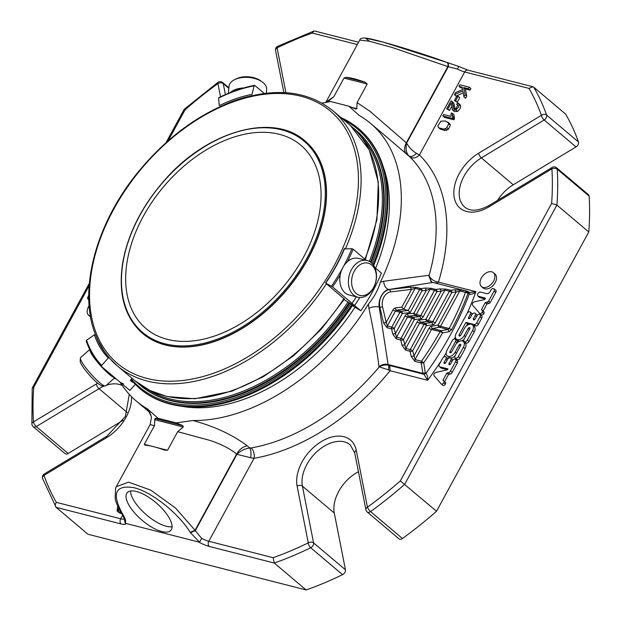 <?xml version="1.0" encoding="UTF-8"?>
<svg xmlns="http://www.w3.org/2000/svg" width="621" height="621" viewBox="0 0 621 621"><rect width="100%" height="100%" fill="white"/><g stroke="black" fill="none" stroke-linecap="round" stroke-linejoin="round"><path stroke-width="0.93" d="M303.49 257.296A119.977 78.013 130.2 0 1 145.966 328.517A119.977 78.013 130.2 0 1 163.773 186.517A119.977 78.013 130.2 0 1 300.789 145.174A119.977 78.013 130.2 0 1 303.49 257.296M359.474 265.097A16.627 12.047 -75.7 0 1 376.194 279.217A16.627 12.047 -75.7 0 1 356.206 293.477A16.627 12.047 -75.7 0 1 359.474 265.097M266.355 93.204L266.665 89.579A18.894 10.58 -175.2 0 0 262.31 82.026L260.735 80.87A16.627 9.315 -175.2 0 0 236.314 78.813L234.567 79.682A18.894 10.58 -175.2 0 0 230.67 82.609A18.894 10.58 -175.2 0 0 229.009 86.397L228.427 93.29M89.711 349.514L80.575 357.634A18.894 3.113 48.4 0 0 80.357 358.17L80.218 361.29A16.627 2.732 48.4 0 0 85.954 370.962A16.627 2.732 48.4 0 0 101.991 385.804L105.104 386.029A18.894 3.113 48.4 0 0 105.663 385.882L114.823 377.747M357.347 262.784A18.894 13.693 -75.7 0 1 367.12 260.572A18.894 13.693 -75.7 0 1 375.713 282.268A18.894 13.693 -75.7 0 1 357.766 297.187A18.894 13.693 -75.7 0 1 348.381 282.066A18.894 13.693 -75.7 0 1 357.347 262.784M262.31 82.026A18.894 10.58 -175.2 0 0 234.567 79.682M80.357 358.17A18.894 3.113 48.4 0 0 86.878 369.169A18.894 3.113 48.4 0 0 105.104 386.029M357.766 297.187L349.188 294.998A18.894 13.693 -75.7 0 1 339.803 279.869A18.894 13.693 -75.7 0 1 348.769 260.595A18.894 13.693 -75.7 0 1 358.542 258.383L367.12 260.572M243.649 87.957A18.894 10.58 -175.2 0 0 230.507 92.444M305.152 141.076A125.931 81.879 130.2 0 1 305.237 141.146A125.931 81.879 130.2 0 1 308.078 258.825A125.931 81.879 130.2 0 1 142.745 333.578A125.931 81.879 130.2 0 1 142.659 333.508M89.835 349.763A18.894 3.113 48.4 0 0 96.356 360.754A18.894 3.113 48.4 0 0 114.668 377.615M101.603 366.584L101.565 366.545C94.757 359.512 89.641 350.989 86.21 340.983L86.567 340.215L94.338 334.828L95.541 334.696L98.157 340.836L104.266 351.416L109.762 358.449L109.366 357.719L108.271 358.038L101.689 365.404L101.603 366.584L121.056 383.017L123.09 383.506L123.602 385.167A143.979 93.616 130.2 0 1 121.553 382.947M344.422 299.112L325.683 283.122L332.584 286.933L360.832 310.787L352.394 305.617M356.353 296.822A143.979 93.616 130.2 0 1 352.037 303.358M347.55 261.55A143.979 93.616 -49.8 0 0 353.147 249.207L366.382 260.385M352.503 305.447L353.621 306.052L351.331 304.127L344.112 299.586M375.03 268.086A143.979 93.616 130.2 0 0 375.154 267.791L381.403 273.061A143.979 93.616 130.2 0 1 360.832 310.787M359.846 297.49A143.979 93.616 130.2 0 1 354.583 305.509M353.147 249.207L351.882 248.718L344.345 248.897M325.683 283.122L325.769 283.029A133.127 86.56 -49.8 0 0 344.585 248.532M254.858 85.496L254.098 85.853A143.016 92.987 -49.8 0 0 218.569 98.102L219.058 97.846L218.569 98.102L219.283 105.663A133.127 86.56 -49.8 0 1 252.025 94.369L254.098 85.853L254.858 85.496L264.282 93.453M252.289 95.572L249.246 96.317M123.602 385.167L129.851 390.438L135.192 384.469M132.071 378.336L130.263 380.363L132.545 382.295A136.007 88.43 130.2 0 1 130.511 380.083M420.735 318.767A3.842 2.779 104.3 0 0 423.149 316.889A1.917 0.435 -151.4 0 0 420.759 315.615A1.917 1.389 104.3 0 1 419.548 316.563L415.061 315.414L408.711 316.174L413.198 317.315L419.548 316.563A1.917 1.273 -96.8 0 1 420.735 318.767L414.386 319.528A1.917 1.273 -96.8 0 0 413.198 317.315A1.917 1.389 104.3 0 0 411.995 318.262L401.05 338.329L396.563 337.187L396.307 338.926L392.767 334.098L395.422 333.617L396.563 337.187L407.508 317.114L411.995 318.262A1.917 0.435 -151.4 0 1 414.386 319.528L403.448 339.602A1.917 0.768 166.9 0 1 400.793 340.075A1.917 1.389 -75.7 0 1 401.05 338.329A1.917 0.435 -151.4 0 1 403.448 339.602L405.808 348.389L419.571 323.153A1.917 0.435 28.6 0 1 417.172 321.88L404.667 344.826L402.012 345.299L400.793 340.075L396.307 338.926M435.22 322.92A1.917 0.435 28.6 0 0 432.821 321.655L449.402 291.241L444.915 290.092L428.335 320.506A1.917 0.435 28.6 0 1 425.936 319.241A1.917 1.273 83.2 0 0 427.124 321.445L431.611 322.594A1.917 1.389 -75.7 0 0 432.821 321.655L428.335 320.506A1.917 1.389 -75.7 0 1 427.124 321.445L420.774 322.206L425.261 323.355A1.917 1.273 83.2 0 1 426.448 325.567L432.798 324.806A1.917 1.273 83.2 0 0 431.611 322.594L425.261 323.355A1.917 1.389 104.3 0 0 424.058 324.294A1.917 0.435 28.6 0 1 426.448 325.567L412.693 350.803A1.917 0.768 166.9 0 1 410.039 351.276A1.917 1.389 -75.7 0 1 410.295 349.538A1.917 0.435 28.6 0 1 412.693 350.803L415.053 359.598L431.502 329.417A1.917 1.389 -75.7 0 1 432.643 328.486L439.389 327.236A1.917 1.258 79.5 0 1 438.131 325.039A1.917 0.435 -151.4 0 0 440.53 326.304A1.917 1.389 -75.7 0 1 439.389 327.236L448.044 329.448L449.154 328.509L451.568 329.743L449.309 331.637L442.509 332.918L441.267 330.69L432.643 328.486A1.917 1.258 -100.5 0 1 431.385 326.289L438.131 325.039L456.148 291.986L454.96 289.774L461.007 290.015L459.796 290.962L456.148 291.986L451.801 292.507A1.917 1.273 -96.8 0 0 450.605 290.294A1.917 1.389 -75.7 0 0 449.402 291.241A1.917 0.435 28.6 0 1 451.801 292.507L435.22 322.92A3.842 2.779 -75.7 0 1 432.798 324.806M402.323 313.496A1.917 1.273 -96.8 0 0 401.135 311.284A1.917 1.389 104.3 0 0 399.924 312.223L391.804 327.127L387.318 325.978L387.062 327.725L383.522 322.889L386.177 322.415L387.318 325.978L395.437 311.082L399.924 312.223A1.917 0.435 -151.4 0 1 402.323 313.496L394.203 328.393A1.917 0.768 166.9 0 1 391.548 328.874A1.917 1.389 -75.7 0 1 391.804 327.127A1.917 0.435 -151.4 0 1 394.203 328.393L395.422 333.617L405.109 315.848A1.917 0.435 28.6 0 0 407.508 317.114A1.917 1.389 104.3 0 1 408.711 316.174A1.917 1.273 83.2 0 1 407.523 313.962L413.873 313.201A1.917 0.435 -151.4 0 0 416.272 314.474A1.917 1.389 -75.7 0 1 415.061 315.414A1.917 1.273 83.2 0 1 413.873 313.201L426.379 290.263L425.191 288.051L431.238 288.291L430.035 289.231L426.379 290.263L422.032 290.783A1.917 1.273 -96.8 0 0 420.844 288.571A1.917 1.389 -75.7 0 0 419.633 289.51L408.23 310.438L401.135 311.284L396.648 310.135L403.743 309.289L408.23 310.438L410.155 312.557L402.323 313.496M465.502 292.413A1.917 0.699 20.7 0 1 468.048 293.36L466.705 291.474A1.917 1.389 104.3 0 0 465.502 292.413A238.045 154.769 130.2 0 1 449.154 328.509L440.53 326.304L459.796 290.962L465.502 292.413M410.155 312.557L422.032 290.783A1.917 0.435 -151.4 0 0 419.633 289.51L415.146 288.369L403.743 309.289L401.81 307.17L395.461 307.931A3.842 2.779 104.3 0 0 393.046 309.809L386.177 322.415L382.505 306.681A10.557 7.654 104.3 0 1 390.562 291.901A1.917 1.273 -96.8 0 0 389.375 289.689A12.474 9.043 104.3 0 0 379.85 307.162A1.917 0.768 -13.1 0 0 382.505 306.681M444.915 290.092L441.267 291.125L440.079 288.912L446.126 289.153L444.915 290.092M402.012 345.299L405.552 350.135L405.808 348.389L410.295 349.538L424.058 324.294L419.571 323.153A1.917 1.389 104.3 0 1 420.774 322.206A1.917 1.273 83.2 0 1 419.586 319.994L425.936 319.241L441.267 291.125L436.912 291.645A1.917 1.273 -96.8 0 0 435.725 289.433A1.917 1.389 -75.7 0 0 434.514 290.38L420.759 315.615L416.272 314.474L430.035 289.231L434.514 290.38A1.917 0.435 -151.4 0 1 436.912 291.645L423.149 316.889M415.146 288.369L411.498 289.394L410.31 287.189L416.357 287.422L415.146 288.369M449.309 331.637L448.044 329.448L441.267 330.69A1.917 1.389 104.3 0 0 440.134 331.622A238.045 154.769 130.2 0 1 421.488 361.236L415.053 359.598L414.797 361.337L421.232 362.982L423.724 362.773L425.245 372.678L422.87 373.376L421.232 362.982A1.917 1.389 104.3 0 1 421.488 361.236L423.724 362.773A239.962 156.018 -49.8 0 0 442.509 332.918A1.917 0.411 29.3 0 0 440.134 331.622L431.502 329.417A1.917 0.435 -151.4 0 1 429.111 328.152A3.842 2.779 -75.7 0 1 431.385 326.289M120.792 512.022L118.533 511.836L120.42 513.513M117.718 506.131L117.035 510.951L117.819 509.694L117.439 508.754L118.106 506.984M119.022 508.855L118.339 510.936A2.647 1.723 130.2 0 0 118.533 511.836M88.803 299.407A2.43 1.584 130.2 0 1 88.027 299.151A2.43 1.584 130.2 0 1 87.972 296.877L88.756 295.433M90.425 316.151A9.136 5.946 130.2 0 1 88.71 315.305A9.136 5.946 130.2 0 1 89.129 305.734M449.488 123.486L445.366 120.955L440.894 121.165L437.789 125.985L438.705 127.747L443.456 129.106L445.257 128.718L446.802 127.732L448.673 123.781L447.764 122.026L449.488 123.486L450.341 125.194L448.471 129.145L446.934 130.123L445.125 130.519L440.281 129.067M451.032 103.179A6.311 4.106 -49.8 0 1 451.312 103.971L452.593 109.964L455.954 110.01C460.34 105.259 458.042 106.851 458.872 105.865L458.997 104.538L457.615 102.845L456.66 104.336L457.7 105.337L455.899 108.698L453.912 108.784L451.746 101.223A3.268 2.127 130.2 0 0 451.677 101.153A3.268 2.127 130.2 0 0 451.04 100.843L446.693 108.815L447.811 109.094L451.032 103.187M452.593 109.964L454.463 111.563L457.623 111.415L455.954 110.01M457.654 105.174L457.297 104.654M452.298 113.348L451.18 113.061L450.962 116.375L443.604 114.489L442.796 115.972L452.243 118.386L452.763 117.431L452.298 113.348L453.974 114.753L454.432 118.844L452.763 117.431M432.821 282.446L388.73 289.526C385.672 288.385 383.988 285.629 383.685 281.259L428.762 275.305L430.966 281.507L432.534 282.369L467.605 291.327L468.537 293.283L468.048 293.36A239.962 156.018 -49.8 0 1 451.568 329.743M469.181 292.538L475.911 291.676C473.427 293.981 471.223 294.727 469.305 293.927A239.962 156.018 -49.8 0 1 426.014 373.322C427.411 375.084 427.939 377.405 427.605 380.293L424.034 374.323L426.014 373.322L425.245 372.678M469.771 292.755L467.652 291.342M479.777 313.512L472.48 305.035A2.065 1.343 130.2 0 1 472.651 303.219A2.065 1.343 130.2 0 1 474.32 301.891L484.302 299.594A0.97 0.629 130.2 0 0 484.908 297.933L478.302 296.248A2.43 1.584 130.2 0 1 477.867 296.023A2.43 1.584 130.2 0 1 477.999 293.446A2.43 1.584 130.2 0 1 480.569 292.095L486.841 293.694A2.748 1.785 130.2 0 0 489.953 291.816L490.9 290.092A2.43 1.584 130.2 0 1 494.013 288.781A2.43 1.584 130.2 0 1 494.068 291.055L488.603 301.084A1.941 1.265 130.2 0 1 487.12 302.109L488.797 303.522L486.965 303.941L485.296 302.528L481.461 309.561L482.494 310.756A1.941 1.265 130.2 0 1 482.106 312.301A1.941 1.265 130.2 0 1 479.777 313.512L481.446 314.925A1.941 1.265 -49.8 0 0 483.782 313.706A1.941 1.265 -49.8 0 0 484.163 312.169L482.494 310.756M485.296 302.528L487.12 302.109M455.55 359.334A2.43 1.584 130.2 0 0 452.36 360.77L450.675 363.859A1.211 0.792 130.2 0 1 449.084 364.581A1.211 0.792 130.2 0 1 449.053 363.448L450.737 360.359A2.43 1.584 130.2 0 0 450.683 358.084A2.43 1.584 130.2 0 0 447.493 359.528L445.808 362.617A1.211 0.792 130.2 0 1 444.217 363.339A1.211 0.792 130.2 0 1 444.186 362.206L445.87 359.117A2.43 1.584 130.2 0 0 445.816 356.842A2.43 1.584 130.2 0 0 442.626 358.286L439.35 364.294A2.461 1.599 130.2 0 0 439.412 366.592A2.461 1.599 130.2 0 0 439.847 366.817L447.943 368.882L447.446 369.782L435.841 372.46A2.065 1.343 130.2 0 0 434.149 373.834A2.065 1.343 130.2 0 0 434.056 375.658L441.283 384.073A1.941 1.265 130.2 0 0 443.635 382.862A1.941 1.265 130.2 0 0 444.015 381.325L442.983 380.122L446.825 373.074L448.424 372.709A2.461 1.599 130.2 0 0 450.466 371.032L455.604 361.601A2.43 1.584 130.2 0 0 455.55 359.334L457.219 360.739A2.43 1.584 -49.8 0 1 457.273 363.013L455.604 361.601M454.432 100.532L455.589 100.827L458.073 96.278L456.909 95.983L454.432 100.532L457.266 102.24L455.589 100.827M458.958 86.335L462.21 87.165L462.645 89.525L455.535 92.599L454.393 94.703L462.862 90.852L463.926 96.884L465.106 94.718L463.701 87.545L468.366 88.733L469.235 87.142L459.819 84.743L458.958 86.335L460.627 87.74L462.404 88.198M456.443 353.279L455.177 352.216L459.066 345.09A1.211 0.792 130.2 0 1 460.658 344.368A1.211 0.792 130.2 0 1 460.689 345.501L455.1 355.74A2.43 1.584 130.2 0 0 455.154 358.014L456.831 359.427A2.43 1.584 -49.8 0 0 460.021 357.983L465.121 348.622A6.078 3.951 -49.8 0 0 464.989 342.939L463.313 341.527A6.078 3.951 130.2 0 1 463.452 347.209L458.345 356.57A2.43 1.584 130.2 0 1 455.154 358.014M451.133 352.534L449.992 351.564A1.211 0.784 130.2 0 0 450.015 352.697A1.211 0.784 130.2 0 0 451.607 351.975L455.333 345.136A6.078 3.951 130.2 0 1 463.313 341.527M449.992 351.564L455.488 341.48A2.43 1.584 130.2 0 0 455.434 339.206L457.103 340.618A2.43 1.584 -49.8 0 1 457.242 342.722M455.177 352.216A6.07 3.951 130.2 0 1 447.205 355.817A6.07 3.951 130.2 0 1 447.066 350.143L452.243 340.65A2.43 1.584 130.2 0 1 455.434 339.206M464.275 335.526A6.07 3.951 130.2 0 1 456.303 339.128A6.07 3.951 130.2 0 1 456.163 333.454L467.054 313.481A2.43 1.584 130.2 0 1 470.244 312.037A2.43 1.584 130.2 0 1 470.299 314.311L468.614 317.401A1.211 0.792 130.2 0 0 468.645 318.534A1.211 0.792 130.2 0 0 470.237 317.812L471.921 314.723A2.43 1.584 130.2 0 1 475.112 313.279A2.43 1.584 130.2 0 1 475.166 315.553L473.481 318.643A1.211 0.792 130.2 0 0 473.512 319.776A1.211 0.792 130.2 0 0 475.104 319.054L476.788 315.965A2.43 1.584 130.2 0 1 479.979 314.529A2.43 1.584 130.2 0 1 480.033 316.795L476.742 322.827A2.43 1.584 130.2 0 1 473.994 324.488L465.882 322.423L459.16 334.75A1.211 0.784 130.2 0 0 459.183 335.883A1.211 0.784 130.2 0 0 460.774 335.161L464.438 328.439A6.078 3.951 130.2 0 1 472.418 324.83A6.078 3.951 130.2 0 1 472.558 330.512L467.372 340.021A2.43 1.584 130.2 0 1 464.174 341.465A2.43 1.584 130.2 0 1 464.12 339.19L469.779 328.812A1.211 0.792 130.2 0 0 469.755 327.678A1.211 0.792 130.2 0 0 468.164 328.4L464.275 335.526L465.54 336.59M491.692 271.796A9.136 5.946 130.2 0 1 493.33 272.627A9.136 5.946 130.2 0 1 491.972 283.44A9.136 5.946 130.2 0 1 481.539 286.591A9.136 5.946 130.2 0 1 482.051 276.881A9.136 5.946 130.2 0 1 491.692 271.796M405.552 350.135L410.039 351.276L411.257 356.508L413.912 356.027L429.111 328.152M118.464 510.237L117.819 509.694M122.461 513.435L120.202 513.249M117.035 510.951L118.704 512.364M88.71 315.305L90.379 316.718A9.136 5.946 -49.8 0 0 90.55 316.85M448.471 129.145L446.802 127.732M459.982 104.662L460.666 105.95L460.541 107.278C459.719 108.256 462.008 106.672 457.623 111.415M451.754 101.223L454.137 103.932L455.053 109.397L453.384 107.984M447.811 109.094L449.48 110.507L446.693 108.815M449.48 110.507L451.63 106.564M452.243 118.386L453.92 119.791L444.465 117.385L442.796 115.972M453.92 119.791L454.432 118.844M389.685 365.559L390.12 370.721L388.614 369.937L388.831 365.288L424.034 374.323L422.917 373.384M435.538 283.145L436.648 281.841L438.434 282.113L437.161 283.556M485.086 298.965L479.971 297.661A2.43 1.584 -49.8 0 1 479.536 297.436L477.867 296.023M482.106 312.301L483.782 313.706M486.965 303.941L483.13 310.974L481.461 309.561M483.13 310.974L484.163 312.169M488.797 303.522A1.941 1.265 -49.8 0 0 490.272 302.497L488.603 301.084M494.068 291.055L495.737 292.468L490.272 302.497M495.737 292.468A2.43 1.584 -49.8 0 0 495.682 290.193L494.013 288.781M441.283 384.073L442.959 385.486A1.941 1.265 -49.8 0 0 445.304 384.275A1.941 1.265 -49.8 0 0 445.692 382.738L444.659 381.535L448.494 374.486L446.825 373.074M444.659 381.535L442.983 380.122M448.494 374.486L450.093 374.121A2.461 1.599 -49.8 0 0 452.135 372.445L457.273 363.013M452.74 360.211A2.43 1.584 -49.8 0 0 452.352 359.497L450.683 358.084M447.873 358.969A2.43 1.584 -49.8 0 0 447.485 358.255L445.816 356.842M439.412 366.592L441.081 368.005A2.461 1.599 -49.8 0 0 441.523 368.23L447.469 369.743M443.635 382.862L445.304 384.275M444.015 381.325L445.692 382.738M457.266 102.24L459.742 97.691L458.073 96.278M463.219 92.863L456.062 96.115L454.393 94.703M465.106 94.718L466.775 96.131L465.595 98.297L463.926 96.884M466.775 96.131L465.37 88.95L463.701 87.545M465.37 88.95L470.043 90.146L468.366 88.733M470.043 90.146L470.904 88.555L469.235 87.142M447.205 355.817L448.874 357.23A6.07 3.951 -49.8 0 0 454.968 356.012M464.174 341.465L465.851 342.877A2.43 1.584 -49.8 0 0 469.041 341.434L474.227 331.925A6.078 3.951 -49.8 0 0 474.087 326.242L472.418 324.83M466.363 326.009L467.551 323.828L465.882 322.423M467.551 323.828L469.422 324.309M472.837 325.179L475.663 325.901A2.43 1.584 -49.8 0 0 478.418 324.24L481.702 318.208A2.43 1.584 -49.8 0 0 481.648 315.934L479.979 314.529M477.169 315.406A2.43 1.584 -49.8 0 0 476.781 314.692L475.112 313.279M472.302 314.164A2.43 1.584 -49.8 0 0 471.913 313.45L470.244 312.037M456.303 339.128L457.972 340.541A6.07 3.951 -49.8 0 0 459.719 341.193M461.574 340.875A6.07 3.951 -49.8 0 0 464.042 339.345M481.539 286.591L483.208 288.004A9.136 5.946 -49.8 0 0 493.648 284.853A9.136 5.946 -49.8 0 0 494.999 274.032L493.33 272.627M388.614 369.937L379.268 366.864C382.295 365.132 385.478 364.605 388.831 365.288L387.799 364.411C385.074 363.759 382.132 364.496 378.981 366.615C376.761 348.66 373.407 329.231 368.921 308.342C372.515 306.681 375.946 306.231 379.206 306.999L388.094 364.496L422.87 373.376M176.185 422.878L157.967 418.228L154.932 418.507L154.427 425.742L150.135 424.57L116.282 486.678L128.632 482.144L150.787 490.148L175.596 508.118L195.072 530.272L236.624 454.06C229.824 448.533 220.835 443.953 209.65 440.32L177.66 431.673L183.288 427.007L182.784 425.618L176.185 422.878L192.952 420.526C214.548 426.394 232.611 434.809 247.158 445.769C242.842 446.716 239.333 449.48 236.624 454.06L236.927 454.316C240.909 450.613 245.21 448.517 249.828 448.013C250.993 450.473 251.272 453.71 250.651 457.724L236.927 454.316L195.312 530.652L201.678 538.407L199.589 542.249L190.445 532.678L195.312 530.652L195.072 530.272L190.205 532.298C178.452 513.14 151.446 491.754 133.864 487.679C114.885 484.628 111.338 493.804 123.23 515.205L122.531 514.956L123.47 515.585C125.574 519.009 126.172 521.57 125.263 523.278L124.161 518.838M177.66 431.673L167.523 450.272L164.425 450.093A53.988 12.327 -151.4 0 0 145.376 445.226L144.895 445.156M145.376 445.226L144.289 444.341L151.221 446.111M359.753 40.109L325.893 102.209L333.834 96.69L343.98 78.091L345.959 77.33A53.988 12.327 28.6 0 1 365.008 82.197L367.213 84.021L357.067 102.62L370.1 111.384L406.32 142.814L447.873 66.61L392.146 47.468L369.06 41.172L359.761 40.109C360.071 38.323 362.307 37.671 366.46 38.168C377.537 39.674 423.646 53.724 446.639 62.348L458.966 66.501L447.011 62.488M416.559 153.426C413.454 156.244 410.939 157.121 409.006 156.057C406.227 153.185 405.435 148.854 406.623 143.078C409.154 147.565 412.468 151.012 416.559 153.426L419.454 154.939C416.07 158.169 412.872 158.813 409.86 156.865L384.182 134.881M458.64 66.439L457.553 69.102L448.246 66.742C448.789 64.483 448.315 63.047 446.833 62.434M369.503 41.273L365.396 38.114L383.491 42.205L446.639 62.348M446.46 62.294C447.943 62.907 448.416 64.351 447.873 66.61L448.246 66.742L406.623 143.078L406.32 142.814C403.976 147.495 403.984 151.159 406.344 153.806M122.43 514.747L124.262 518.644A12.001 2.74 -151.4 0 0 124.262 518.644M247.158 445.769L249.828 448.013L251.163 447.943C253.772 450.621 254.734 454.075 254.051 458.314L250.651 457.724M308.272 542.878A3.842 2.585 -11.1 0 1 313.582 542.901A3.842 2.5 130.2 0 1 310.694 547.738A3.842 1.638 -116 0 1 308.272 542.878L297.11 486.119A3.842 2.585 -11.1 0 1 302.419 486.142L313.582 542.901L345.455 569.814A3.842 2.5 130.2 0 1 342.559 574.65A322.749 209.844 130.2 0 1 306.137 589.95L274.265 563.037L273.131 557.697A318.907 207.352 -49.8 0 0 308.272 542.878M555.919 167.453A3.842 2.5 130.2 0 1 556.602 167.802A3.842 2.5 130.2 0 1 557.247 169.207A322.749 209.844 130.2 0 1 556.913 205.07L404.651 484.341A322.749 209.844 130.2 0 1 370.574 511.595A3.842 1.04 -125.9 0 1 367.446 507.163A3.842 2.585 168.9 0 0 365.909 509.787A3.842 3.842 0 0 0 367.197 511.976L399.07 538.888A3.842 2.5 130.2 0 0 402.447 538.508A322.749 209.844 130.2 0 0 436.516 511.254L588.778 231.982L556.913 205.07L551.627 203.432L400.343 480.91L436.516 511.254M552.147 167.445A3.842 3.842 0 0 1 556.602 167.802L588.475 194.715A3.842 2.5 130.2 0 1 589.119 196.12L557.247 169.207A3.842 2.414 176.4 0 0 551.898 168.85A3.842 1.351 -121.1 0 1 552.147 167.445L489.379 205.326C478.62 211.148 470.415 211.745 464.764 207.127A33.068 21.502 -49.8 0 1 481.384 157.889L544.151 120.008L576.024 146.921L513.257 184.802L481.384 157.889A3.842 1.351 58.9 0 1 478.612 153.224A36.903 23.994 -49.8 0 0 454.285 197.835A36.903 23.994 -49.8 0 0 489.131 206.731A3.842 1.351 -121.1 0 1 489.379 205.326M478.612 153.224L541.372 115.343A3.842 1.351 58.9 0 0 544.151 120.008A3.842 2.5 130.2 0 0 546.596 115.056A3.842 2.725 160.6 0 0 541.372 115.343A318.907 207.352 -49.8 0 0 528.999 88.392L532.841 86.723L533.718 87.165A322.749 209.844 130.2 0 1 546.596 115.056L578.469 141.968A3.842 2.5 130.2 0 1 576.024 146.921M357.323 44.565L312.254 33.053L313.846 31.089L314.769 31.058L358.596 42.236M313.846 31.089L277.649 46.303A3.842 1.638 64 0 0 277.106 47.871A3.842 2.585 168.9 0 0 275.569 50.495L283.851 92.599M221.953 82.189A3.842 2.5 130.2 0 1 222.644 82.539A3.842 3.842 0 0 0 217.917 82.36A3.842 1.04 54.1 0 0 217.932 83.594A3.842 2.585 -11.1 0 1 223.242 83.618L228.846 88.345M185.19 110.173C183.963 109.125 183.909 109.009 185.035 109.839L168.19 140.742M97.66 383.196A36.903 23.994 -49.8 0 0 96.247 384.019L33.48 421.9A3.842 2.414 -3.6 0 0 31.881 424.027L32.207 388.234L33.751 387.318A318.907 207.352 -49.8 0 0 33.48 421.9A3.842 1.351 58.9 0 0 36.259 426.565A3.842 2.5 130.2 0 1 33.922 427.062A3.842 2.5 130.2 0 1 33.239 426.72L65.104 453.633A3.842 2.5 130.2 0 0 68.131 453.477L123.113 420.293M131.536 396.703A36.903 23.994 -49.8 0 1 106.773 437.526L44.006 475.407A3.842 1.351 -121.1 0 1 44.254 474.002A3.842 3.842 0 0 0 42.616 478.574L42.616 478.574A3.842 2.725 -19.4 0 1 44.006 475.407A318.907 207.352 -49.8 0 0 56.379 502.358C55.005 504.322 54.92 505.983 56.123 507.349L42.616 478.574M125.263 523.278L199.589 542.249M136.372 491.483A28.814 11.201 40.7 0 1 163.09 509.6A28.814 11.201 40.7 0 1 170.907 530.28A28.814 11.201 40.7 0 1 141.751 519.994A28.814 11.201 40.7 0 1 127.196 492.725A28.814 11.201 40.7 0 1 136.372 491.483M358.433 471.766A33.068 21.502 130.2 0 0 334.292 513.055L345.455 569.814M589.119 196.12A322.749 209.844 130.2 0 1 588.778 231.982M497.483 200.436A33.068 21.502 130.2 0 1 513.257 184.802M533.718 87.165L565.591 114.085A322.749 209.844 130.2 0 1 578.469 141.968M306.137 589.95L87.996 534.262L56.123 507.349L121.134 523.945A3.842 2.779 -75.7 0 1 120.691 518.776A12.001 2.74 -151.4 0 0 124.161 518.776M431.409 281.833L429.057 275.553C430.524 278.565 433.054 280.661 436.648 281.841M154.427 425.742L144.289 444.341M150.135 424.57L151.462 417.351L150.732 414.626L148.885 411.645M333.834 96.69L327.609 101.805L330.636 101.534L322.02 103.133M329.099 101.58L327.609 101.805M330.636 101.534L348.855 106.183L356.019 109.125M355.453 108.916L356.85 108.667L357.067 102.62M410.31 287.189L388.73 289.526C383.126 290.162 377.879 299.811 379.206 306.999L379.85 307.162L383.522 322.889M373.089 264.67A169.89 110.46 -49.8 0 0 358.449 128.539L359.124 129.106A169.89 110.46 130.2 0 1 378.445 252.747A169.89 110.46 130.2 0 1 373.656 265.478M352.573 305.175A169.89 110.46 130.2 0 1 265.027 387.054A169.89 110.46 130.2 0 1 139.896 388.715L139.228 388.148A169.89 110.46 -49.8 0 0 169.665 403.572A169.89 110.46 -49.8 0 0 351.905 304.608M368.921 308.342L368.439 304.018C374.129 297.234 378.104 289.953 380.355 282.167A181.65 118.106 -49.8 0 0 370.605 123.416A181.65 118.106 -49.8 0 0 359.272 115.475L348.855 106.183M192.952 420.526A181.65 118.106 -49.8 0 0 368.439 304.018M150.103 412.717L149.498 412.204M148.986 411.754L147.55 408.936L157.967 418.228M120.032 382.148A181.65 118.106 -49.8 0 0 136.216 400.995A181.65 118.106 -49.8 0 0 147.55 408.936M380.355 282.167L383.685 281.259M378.445 252.747L378.274 253.252A168.935 109.839 130.2 0 1 373.679 265.509M352.643 305.229A168.935 109.839 130.2 0 1 265.493 386.805L265.027 387.054M181.068 406.181A167.01 108.59 -49.8 0 0 354.847 307.504M375.643 268.202A167.01 108.59 -49.8 0 0 383.235 166.77M137.497 382.815A167.01 108.59 -49.8 0 0 139.973 385.012L140.532 385.478A167.01 108.59 -49.8 0 0 170.449 400.638A167.01 108.59 -49.8 0 0 349.685 303.219M371.048 262.567A167.01 108.59 -49.8 0 0 356.035 130.27L352.899 127.724M130.55 491.009A28.814 11.201 -139.3 0 0 146.284 514.716A28.814 11.201 -139.3 0 0 172.095 526.709M306.953 258.181A125.163 81.382 130.2 0 1 131.078 318.829A125.163 81.382 130.2 0 1 232.107 133.523A125.163 81.382 130.2 0 1 306.953 258.181M307.907 258.685A125.931 81.879 130.2 0 1 142.574 333.438C124.588 317.378 117.967 293.803 122.717 262.722C128.042 233.302 142.131 205.644 164.969 179.733C207.693 130.689 273.457 112.331 305.074 141.006A125.931 81.879 130.2 0 1 307.907 258.685M247.554 96.705A132.172 85.939 -49.8 0 0 226.727 103.715M334.222 265.501A165.093 107.34 130.2 0 1 102.24 345.501A165.093 107.34 130.2 0 1 235.506 101.076A165.093 107.34 130.2 0 1 334.222 265.501M96.604 337.382A132.172 85.939 -49.8 0 0 107.72 355.887M86.366 341.208A143.979 93.616 -49.8 0 0 101.534 366.514M344.011 298.546A167.01 108.59 130.2 0 1 134.904 380.727L117.353 365.909A167.01 108.59 130.2 0 1 109.762 358.449M326.46 283.719A167.01 108.59 130.2 0 1 117.353 365.909L109.645 358.333M332.584 286.933A143.979 93.616 -49.8 0 0 340.223 274.994M331.474 286.157A143.016 92.987 -49.8 0 0 342.14 268.932M343.708 266.052A143.016 92.987 -49.8 0 0 351.882 248.718M364.892 259.12A167.01 108.59 130.2 0 0 350.407 125.52L332.856 110.701A167.01 108.59 130.2 0 1 345.54 248.555M94.338 334.828A133.127 86.56 -49.8 0 0 108.271 358.038M86.567 340.215A143.016 92.987 -49.8 0 0 101.689 365.404M419.586 319.994A3.842 2.779 104.3 0 0 417.172 321.88M395.461 307.931A1.917 1.273 83.2 0 0 396.648 310.135A1.917 1.389 104.3 0 0 395.437 311.082A1.917 0.435 28.6 0 1 393.046 309.809M407.523 313.962A3.842 2.779 104.3 0 0 405.109 315.848M390.562 291.901L411.498 289.394L401.81 307.17M468.762 292.281L469.305 293.927L468.537 293.283M461.007 290.015L467.605 291.327M454.96 289.774L450.605 290.294L446.126 289.153M440.079 288.912L435.725 289.433L431.238 288.291M425.191 288.051L420.844 288.571L416.357 287.422M414.797 361.337L411.257 356.508M387.062 327.725L391.548 328.874L392.767 334.098M119.108 510.167L117.439 508.754M445.257 128.718L446.934 130.123M450.341 125.194L448.673 123.781M445.125 130.519L443.456 129.106M460.666 105.95L458.997 104.538M454.51 106.23L452.841 104.817M454.137 103.932L452.468 102.519M453.897 117.214L452.22 115.801M201.678 538.407A12.001 2.74 -151.4 0 0 208.819 541.279L254.051 458.314A189.327 123.098 -49.8 0 0 390.12 370.721L427.605 380.293A243.805 158.518 -49.8 0 0 441.461 360.428M443.534 357.199A243.805 158.518 -49.8 0 0 446.188 352.953M454.355 338.973A243.805 158.518 -49.8 0 0 455.317 337.226M467.264 313.147A243.805 158.518 -49.8 0 0 475.911 291.676L438.434 282.113A189.327 123.098 -49.8 0 0 419.454 154.939L464.687 71.974A12.001 2.74 28.6 0 1 457.553 69.102M478.302 296.248L479.971 297.661M450.093 374.121L448.424 372.709M450.466 371.032L452.135 372.445M450.202 364.418L449.053 363.448M452.003 361.43L450.737 360.359M445.335 363.176L444.186 362.206M447.136 360.188L445.87 359.117M439.847 366.817L441.523 368.23M460.332 346.153L459.066 345.09M458.345 356.57L460.021 357.983M465.121 348.622L463.452 347.209M457.11 342.846L455.488 341.48M467.372 340.021L469.041 341.434M474.227 331.925L472.558 330.512M460.301 335.72L459.16 334.75M475.663 325.901L473.994 324.488M476.742 322.827L478.418 324.24M481.702 318.208L480.033 316.795M474.63 319.613L473.481 318.643M476.431 316.625L475.166 315.553M469.763 318.371L468.614 317.401M471.564 315.383L470.299 314.311M469.429 329.464L468.164 328.4M156.523 447.469L167.523 450.272M343.98 78.091L367.213 84.021M345.959 77.33L365.008 82.197M312.254 33.053A318.907 207.352 -49.8 0 0 277.106 47.871L285.924 92.715M220.54 96.822L217.932 83.594A318.907 207.352 -49.8 0 0 185.035 109.839M89.145 285.722L33.751 387.318M115.987 378.732A36.903 23.994 -49.8 0 0 113.86 378.608M56.379 502.358L120.691 518.776L122.663 515.166M148.978 411.777A189.327 123.098 -49.8 0 0 151.237 416.194M458.966 66.501L467.869 70.134A3.842 2.779 104.3 0 0 464.687 71.974L528.999 88.392M199.186 542.312A15.835 3.617 -151.4 0 0 209.254 546.441A3.842 2.779 -75.7 0 1 208.819 541.279L273.131 557.697M400.343 480.91A318.907 207.352 -49.8 0 1 367.446 507.163L356.283 450.404A36.903 23.994 -49.8 0 0 321.437 441.508A36.903 23.994 -49.8 0 0 297.11 486.119M551.627 203.432A318.907 207.352 -49.8 0 0 551.898 168.85L489.131 206.731M356.283 450.404A3.842 2.585 168.9 0 0 354.746 453.027L350.26 444.877A33.068 21.502 -49.8 0 0 318.045 450.66A33.068 21.502 -49.8 0 0 302.419 486.142L334.292 513.055M402.447 538.508L370.574 511.595A3.842 2.5 130.2 0 1 367.888 512.325A3.842 2.5 130.2 0 1 367.197 511.976M225.4 94.586L223.242 83.618A3.842 2.5 130.2 0 0 222.644 82.539L228.885 87.817M68.131 453.477L36.259 426.565L99.026 388.684L127.212 412.484M96.247 384.019A3.842 1.351 58.9 0 0 99.026 388.684A33.068 21.502 -49.8 0 1 104.39 385.975M122.244 385.532A33.068 21.502 -49.8 0 0 106.393 385.237M106.773 437.526A3.842 1.351 -121.1 0 1 107.022 436.121L44.254 474.002M121.134 523.945A15.835 3.617 -151.4 0 0 125.908 523.604M209.254 546.441L274.265 563.037A322.749 209.844 130.2 0 0 310.694 547.738L342.559 574.65M378.981 366.615L379.268 366.864A181.65 118.106 130.2 0 1 251.163 447.943M154.645 419.695L183.288 427.007M154.932 418.507L182.784 425.618M351.897 107.402L356.85 108.667M409.86 156.865A181.65 118.106 130.2 0 1 429.057 275.553L428.762 275.305M341.061 117.625L358.449 128.539A169.89 110.46 -49.8 0 0 341.123 117.679M131.373 379.12A168.935 109.839 -49.8 0 0 169.556 402.276A168.935 109.839 -49.8 0 0 350.795 303.832M372.095 263.521A168.935 109.839 -49.8 0 0 343.421 119.62M147.084 389.041A166.055 107.969 -49.8 0 0 169.781 398.876A166.055 107.969 -49.8 0 0 348.016 301.977M369.301 261.41A166.055 107.969 -49.8 0 0 360.646 136.139M370.473 262.132A167.01 108.59 -49.8 0 0 355.476 129.805M137.489 382.815L139.973 385.012A167.01 108.59 -49.8 0 0 169.89 400.165A167.01 108.59 -49.8 0 0 349.08 302.823M325.544 282.951C333.143 271.858 339.376 260.424 344.244 248.641M218.693 97.722C230.771 91.737 242.702 87.623 254.486 85.38M350.407 125.52L369.239 149.84L378.282 182.007L376.939 219.508L365.365 259.524M134.904 380.727L149.762 390.423L167.01 396.532L194.901 398.767L232.138 391.098L263.428 376.668L293.617 355.732L321.119 329.378L344.492 299.004M332.856 110.701C307.667 90.643 275.258 87.181 235.623 100.33C198.378 113.829 165.38 138.351 136.636 173.911C95.091 225.462 77.982 291.948 95.603 334.96M88.027 299.151L88.811 299.811M438.713 127.747L440.382 129.152M458.337 103.265L460.006 104.677M451.677 101.153L453.353 102.566M116.274 486.678L115.599 488.153L115.157 498.415C115.475 500.091 116.5 505.106 122.29 514.576M354.746 453.027L365.909 509.787M467.869 70.134L532.841 86.723M277.649 46.303A3.842 3.842 0 0 0 275.569 50.495M217.917 82.36L184.22 109.288L166.032 142.651M89.346 283.3L32.284 387.962M31.881 424.027A3.842 3.842 0 0 0 33.239 426.72M129.284 394.366L125.38 416.419L107.022 436.121M136.216 400.995L149.063 411.847M325.901 102.201L325.536 102.644M370.605 123.416L384.562 135.199M130.798 379.757L139.228 388.148"/></g></svg>
